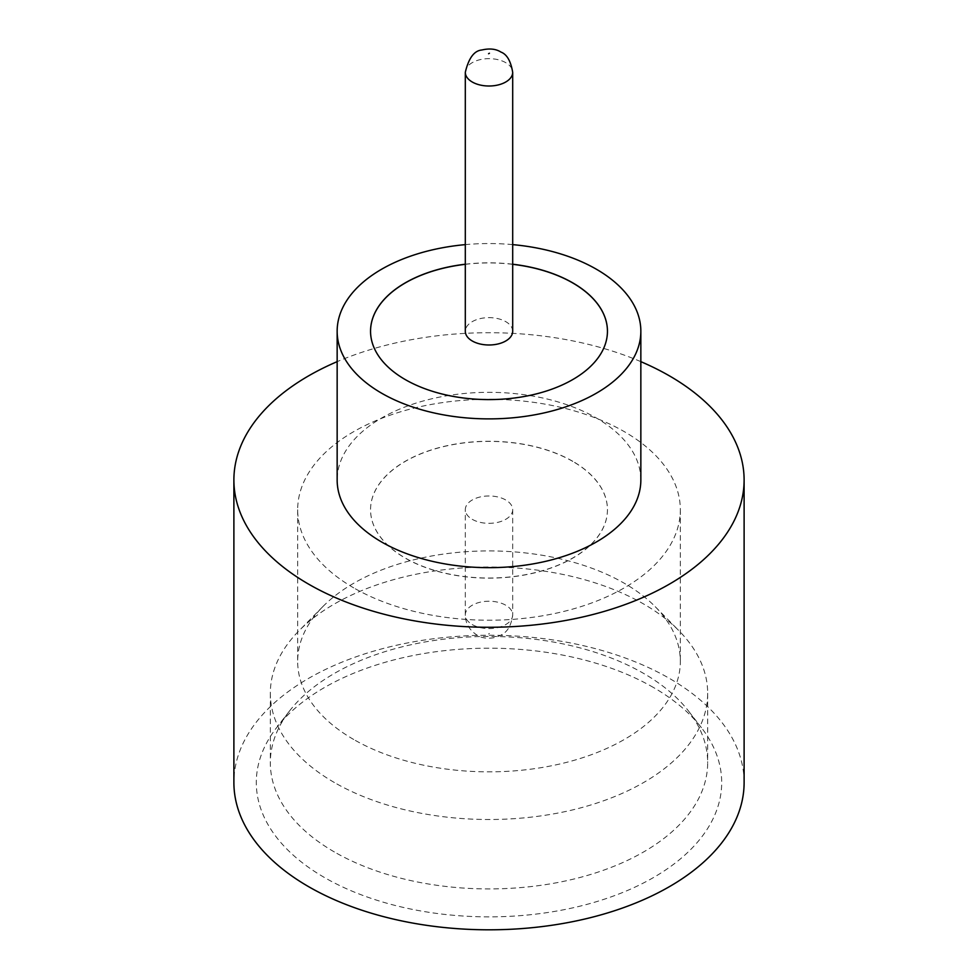 <?xml version="1.0" encoding="UTF-8"?>
<svg xmlns="http://www.w3.org/2000/svg" width="978" height="978" viewBox="0 0 978 978"><rect width="100%" height="100%" fill="white"/><g stroke="black" fill="none" stroke-linecap="round" stroke-linejoin="round"><path stroke-width="0.73" stroke-dasharray="4.89 3.67" d="M512.692 331.31A23.692 13.68 0 0 0 505.748 321.64A23.692 13.68 0 0 0 479.929 318.681A23.692 13.68 0 0 0 465.308 331.31M334.378 782.522A218.669 126.248 180 0 1 270.331 693.255A218.669 126.248 180 0 1 299.023 630.749A218.669 126.248 180 0 1 643.622 603.988A218.669 126.248 180 0 1 678.976 630.749A218.669 126.248 180 0 1 707.669 693.255A218.669 126.248 180 0 1 572.68 809.894A218.669 126.248 180 0 1 334.378 782.522M353.706 739.49A191.333 110.465 180 0 1 297.667 661.385A191.333 110.465 180 0 1 322.764 606.69A191.333 110.465 180 0 1 624.294 583.267A191.333 110.465 180 0 1 655.236 606.69A191.333 110.465 180 0 1 680.333 661.385A191.333 110.465 180 0 1 562.216 763.439A191.333 110.465 180 0 1 353.706 739.49M653.536 687.534A232.691 134.341 0 0 0 276.578 727.681A232.691 134.341 0 0 0 324.464 877.523A232.691 134.341 0 0 0 620.957 893.171A232.691 134.341 0 0 0 701.422 727.681A232.691 134.341 0 0 0 653.536 687.534M334.378 851.96A218.669 126.248 180 0 1 270.331 762.681A218.669 126.248 180 0 1 289.39 711.153A218.669 126.248 180 0 1 643.622 673.414A218.669 126.248 180 0 1 688.61 711.153A218.669 126.248 180 0 1 707.669 762.681A218.669 126.248 180 0 1 572.68 879.32A218.669 126.248 180 0 1 334.378 851.96M640.847 480.002A151.847 87.665 0 0 0 596.372 418.009A151.847 87.665 0 0 0 430.895 399A151.847 87.665 0 0 0 337.153 480.002M744.111 782.522A255.111 147.287 0 0 0 669.392 678.377A255.111 147.287 0 0 0 391.371 646.446A255.111 147.287 0 0 0 233.889 782.522M512.692 264.219A118.448 68.387 0 0 0 465.308 264.219M512.692 264.317A118.448 68.387 0 0 0 465.308 264.317M370.552 331.31L370.552 331.212A118.448 68.387 0 0 0 370.552 331.31A118.448 68.387 0 0 0 405.247 379.672A118.448 68.387 0 0 0 534.33 394.489A118.448 68.387 0 0 0 607.448 331.31A118.448 68.387 0 0 0 607.448 331.261L607.448 331.31M353.706 587.864A191.333 110.465 180 0 1 297.667 509.758A191.333 110.465 180 0 1 415.784 407.704A191.333 110.465 180 0 1 624.294 431.64A191.333 110.465 180 0 1 680.333 509.758A191.333 110.465 180 0 1 562.216 611.812A191.333 110.465 180 0 1 353.706 587.864M572.753 461.298A118.448 68.387 0 0 0 443.67 446.481A118.448 68.387 0 0 0 370.552 509.66A118.448 68.387 0 0 0 405.247 558.01A118.448 68.387 0 0 0 534.33 572.827A118.448 68.387 0 0 0 607.448 509.66A118.448 68.387 0 0 0 572.753 461.298M572.753 461.396A118.448 68.387 0 0 0 443.67 446.579A118.448 68.387 0 0 0 370.552 509.758A118.448 68.387 0 0 0 405.247 558.108A118.448 68.387 0 0 0 534.33 572.937A118.448 68.387 0 0 0 607.448 509.758A118.448 68.387 0 0 0 572.753 461.396M472.252 519.33A23.692 13.68 0 0 0 498.071 522.289A23.692 13.68 0 0 0 512.692 509.66A23.692 13.68 0 0 0 505.748 499.99A23.692 13.68 0 0 0 479.929 497.02A23.692 13.68 0 0 0 465.308 509.66A23.692 13.68 0 0 0 472.252 519.33M640.847 361.652A255.111 147.287 0 0 0 337.153 361.652M512.692 244.622A151.847 87.665 0 0 0 465.308 244.622M465.308 72.335A23.692 13.68 180 0 1 479.929 59.695A23.692 13.68 180 0 1 505.748 62.665A23.692 13.68 180 0 1 512.692 72.335M489.428 633.487L488.572 633.988L489.428 633.487M472.252 624.563A23.692 13.68 0 0 0 498.071 627.534A23.692 13.68 0 0 0 512.692 614.893A23.692 13.68 0 0 0 505.748 605.223A23.692 13.68 0 0 0 479.929 602.265A23.692 13.68 0 0 0 465.308 614.893A23.692 13.68 0 0 0 472.252 624.563M322.764 606.69L299.023 630.749M289.39 711.153L276.578 727.681M270.331 693.255L270.331 762.681M297.667 509.758L297.667 661.385M512.692 509.66L512.692 614.893C510.247 633.292 501.152 634.893 496.09 637.253C488.413 639.037 482.056 638.328 477.032 635.125C469.293 630.003 465.394 623.255 465.308 614.893L465.308 509.66M680.333 509.758L680.333 661.385M707.669 693.255L707.669 762.681M688.61 711.153L701.422 727.681M655.236 606.69L678.976 630.749"/><path stroke-width="1.47" d="M472.252 340.98A23.692 13.68 0 0 0 498.071 343.95A23.692 13.68 0 0 0 512.692 331.31L512.692 72.335A23.692 13.68 180 0 1 498.071 84.964A23.692 13.68 180 0 1 472.252 82.005A23.692 13.68 180 0 1 465.308 72.335L465.308 331.31A23.692 13.68 0 0 0 472.252 340.98M465.308 244.622A151.847 87.665 0 0 0 337.153 331.212L337.153 480.002A151.847 87.665 0 0 0 381.628 541.995A151.847 87.665 0 0 0 547.105 560.993A151.847 87.665 0 0 0 640.847 480.002L640.847 331.212A151.847 87.665 0 0 0 596.372 269.219A151.847 87.665 0 0 0 512.692 244.622M337.153 331.212A151.847 87.665 0 0 0 381.628 393.205A151.847 87.665 0 0 0 547.105 412.215A151.847 87.665 0 0 0 640.847 331.212M337.153 361.652A255.111 147.287 0 0 0 233.889 480.002A255.111 147.287 0 0 0 308.608 584.147A255.111 147.287 0 0 0 586.629 616.067A255.111 147.287 0 0 0 744.111 480.002A255.111 147.287 0 0 0 669.392 375.845A255.111 147.287 0 0 0 640.847 361.652M233.889 480.002L233.889 782.522A255.111 147.287 0 0 0 308.608 886.667A255.111 147.287 0 0 0 586.629 918.599A255.111 147.287 0 0 0 744.111 782.522L744.111 480.002M465.308 264.219A118.448 68.387 0 0 0 370.552 331.212A118.448 68.387 0 0 0 405.247 379.574A118.448 68.387 0 0 0 534.33 394.391A118.448 68.387 0 0 0 607.448 331.212A118.448 68.387 0 0 0 572.753 282.862A118.448 68.387 0 0 0 512.692 264.219M607.448 331.261A118.448 68.387 0 0 0 572.753 282.96A118.448 68.387 0 0 0 512.692 264.317M465.308 264.317A118.448 68.387 0 0 0 370.552 331.261M488.572 53.729L489.428 53.24L488.572 53.729M512.692 72.335C510.797 61.039 506.885 54.291 500.968 52.091C495.98 48.888 489.587 48.191 481.787 50C474.171 50.685 468.67 58.118 465.308 72.335"/></g></svg>
